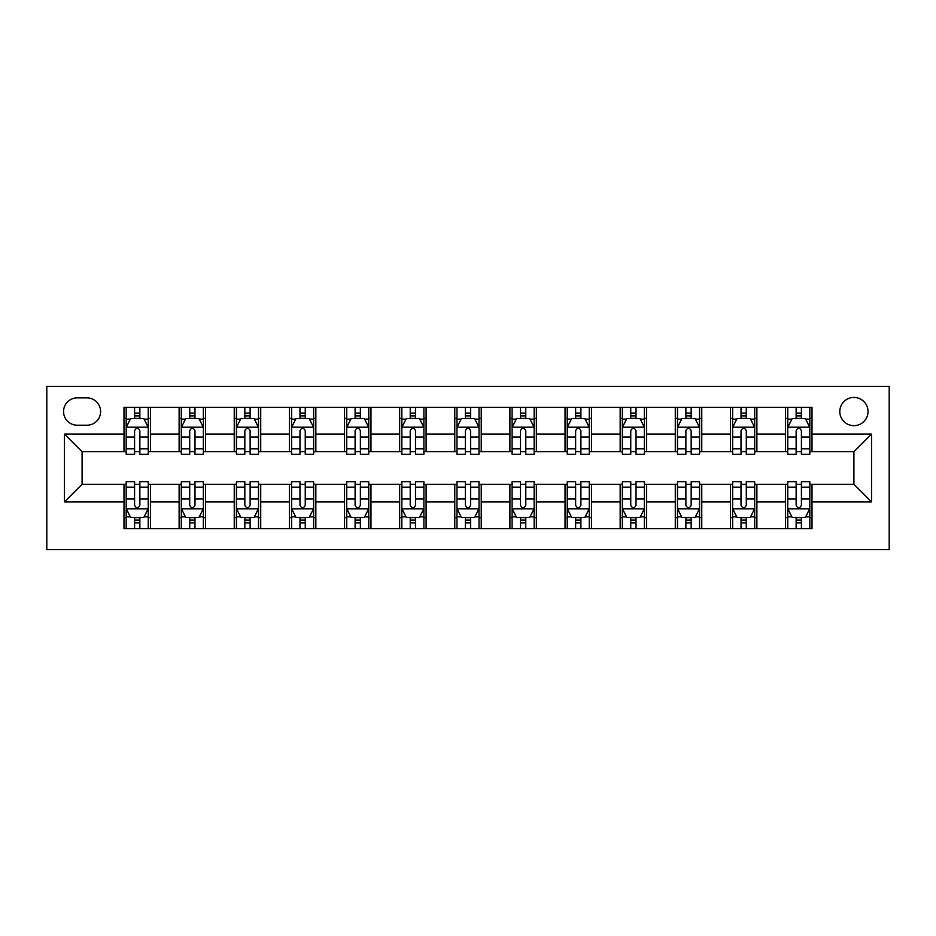 <?xml version="1.0" encoding="UTF-8"?>
<svg xmlns="http://www.w3.org/2000/svg" width="936" height="936" viewBox="0 0 936 936"><rect width="100%" height="100%" fill="white"/><g stroke="black" fill="none" stroke-linecap="round" stroke-linejoin="round"><path stroke-width="1.4" d="M853.913 397.437A14.11 14.11 0 0 0 839.803 411.547A14.11 14.11 0 0 0 853.913 425.658A14.11 14.11 0 0 0 868.035 411.547A14.11 14.11 0 0 0 853.913 397.437M46.8 549.596L889.2 549.596L889.2 386.404L46.8 386.404L46.8 549.596M77.232 425.213L86.931 425.213A13.677 13.677 0 0 0 100.608 411.547A13.677 13.677 0 0 0 86.931 397.87L77.232 397.87A13.677 13.677 0 0 0 63.554 411.547A13.677 13.677 0 0 0 77.232 425.213M123.985 501.965L64.444 501.965L64.444 434.035L123.985 434.035L123.985 451.678L82.087 451.678L82.087 484.321L123.985 484.321L123.985 528.641L812.015 528.641L812.015 484.321L853.913 484.321L853.913 451.678L812.015 451.678L812.015 434.035L871.556 434.035L871.556 501.965L812.015 501.965M812.015 434.035L812.015 407.359L123.985 407.359L123.985 434.035M785.55 407.359L785.55 451.678L787.761 451.678M796.138 451.678L801.427 451.678M809.815 451.678L812.015 451.678M785.55 451.678L754.685 451.678M730.419 407.359L730.419 451.678L732.631 451.678M741.008 451.678L746.296 451.678M730.419 451.678L699.555 451.678M675.289 407.359L675.289 451.678L677.5 451.678M685.877 451.678L691.166 451.678M675.289 451.678L644.424 451.678M620.158 407.359L620.158 451.678L622.37 451.678M630.747 451.678L636.035 451.678M620.158 451.678L589.282 451.678M565.028 407.359L565.028 451.678L567.239 451.678M575.617 451.678L580.905 451.678M565.028 451.678L534.152 451.678M509.898 407.359L509.898 451.678L512.109 451.678M520.486 451.678L525.775 451.678M509.898 451.678L479.021 451.678M454.767 407.359L454.767 451.678L456.979 451.678M465.356 451.678L470.644 451.678M454.767 451.678L423.891 451.678M399.637 407.359L399.637 451.678L401.848 451.678M410.225 451.678L415.514 451.678M399.637 451.678L368.761 451.678M344.506 407.359L344.506 451.678L346.718 451.678M355.095 451.678L360.383 451.678M344.506 451.678L313.63 451.678M289.376 407.359L289.376 451.678L291.576 451.678M299.965 451.678L305.253 451.678M289.376 451.678L258.5 451.678M234.246 407.359L234.246 451.678L236.445 451.678M244.834 451.678L250.123 451.678M234.246 451.678L203.369 451.678M179.115 407.359L179.115 451.678L181.315 451.678M189.704 451.678L194.992 451.678M179.115 451.678L148.239 451.678M123.985 451.678L126.184 451.678M134.573 451.678L139.862 451.678M123.985 484.321L126.184 484.321M134.573 484.321L139.862 484.321M148.239 484.321L150.45 484.321L150.45 528.641M181.315 484.321L150.45 484.321M189.704 484.321L194.992 484.321M203.369 484.321L205.581 484.321L205.581 528.641M236.445 484.321L205.581 484.321M244.834 484.321L250.123 484.321M258.5 484.321L260.711 484.321L260.711 528.641M291.576 484.321L260.711 484.321M299.965 484.321L305.253 484.321M313.63 484.321L315.841 484.321L315.841 528.641M346.718 484.321L315.841 484.321M355.095 484.321L360.383 484.321M368.761 484.321L370.972 484.321L370.972 528.641M401.848 484.321L370.972 484.321M410.225 484.321L415.514 484.321M423.891 484.321L426.102 484.321L426.102 528.641M456.979 484.321L426.102 484.321M465.356 484.321L470.644 484.321M479.021 484.321L481.233 484.321L481.233 528.641M512.109 484.321L481.233 484.321M520.486 484.321L525.775 484.321M534.152 484.321L536.363 484.321L536.363 528.641M567.239 484.321L536.363 484.321M575.617 484.321L580.905 484.321M589.282 484.321L591.493 484.321L591.493 528.641M622.37 484.321L591.493 484.321M630.747 484.321L636.035 484.321M644.424 484.321L646.624 484.321L646.624 528.641M677.5 484.321L646.624 484.321M685.877 484.321L691.166 484.321M699.555 484.321L701.754 484.321L701.754 528.641M732.631 484.321L701.754 484.321M741.008 484.321L746.296 484.321M754.685 484.321L756.885 484.321L756.885 528.641M787.761 484.321L756.885 484.321M796.138 484.321L801.427 484.321M809.815 484.321L812.015 484.321M150.45 407.359L150.45 451.678M123.985 418.38L126.184 418.38M134.573 418.38L139.862 418.38M148.239 418.38L150.45 418.38M123.985 517.62L126.184 517.62M134.573 517.62L139.862 517.62M148.239 517.62L150.45 517.62M179.115 484.321L179.115 528.641M205.581 407.359L205.581 451.678M179.115 418.38L181.315 418.38M189.704 418.38L194.992 418.38M203.369 418.38L205.581 418.38M179.115 517.62L181.315 517.62M189.704 517.62L194.992 517.62M203.369 517.62L205.581 517.62M234.246 484.321L234.246 528.641M234.246 517.62L236.445 517.62M244.834 517.62L250.123 517.62M258.5 517.62L260.711 517.62M260.711 407.359L260.711 451.678M234.246 418.38L236.445 418.38M244.834 418.38L250.123 418.38M258.5 418.38L260.711 418.38M289.376 484.321L289.376 528.641M289.376 517.62L291.576 517.62M299.965 517.62L305.253 517.62M313.63 517.62L315.841 517.62M315.841 407.359L315.841 451.678M289.376 418.38L291.576 418.38M299.965 418.38L305.253 418.38M313.63 418.38L315.841 418.38M344.506 484.321L344.506 528.641M344.506 517.62L346.718 517.62M355.095 517.62L360.383 517.62M368.761 517.62L370.972 517.62M370.972 407.359L370.972 451.678M344.506 418.38L346.718 418.38M355.095 418.38L360.383 418.38M368.761 418.38L370.972 418.38M399.637 484.321L399.637 528.641M399.637 517.62L401.848 517.62M410.225 517.62L415.514 517.62M423.891 517.62L426.102 517.62M426.102 407.359L426.102 451.678M399.637 418.38L401.848 418.38M410.225 418.38L415.514 418.38M423.891 418.38L426.102 418.38M454.767 484.321L454.767 528.641M454.767 517.62L456.979 517.62M465.356 517.62L470.644 517.62M479.021 517.62L481.233 517.62M481.233 407.359L481.233 451.678M454.767 418.38L456.979 418.38M465.356 418.38L470.644 418.38M479.021 418.38L481.233 418.38M509.898 484.321L509.898 528.641M509.898 517.62L512.109 517.62M520.486 517.62L525.775 517.62M534.152 517.62L536.363 517.62M536.363 407.359L536.363 451.678M509.898 418.38L512.109 418.38M520.486 418.38L525.775 418.38M534.152 418.38L536.363 418.38M565.028 484.321L565.028 528.641M565.028 517.62L567.239 517.62M575.617 517.62L580.905 517.62M589.282 517.62L591.493 517.62M591.493 407.359L591.493 451.678M565.028 418.38L567.239 418.38M575.617 418.38L580.905 418.38M589.282 418.38L591.493 418.38M620.158 484.321L620.158 528.641M620.158 517.62L622.37 517.62M630.747 517.62L636.035 517.62M644.424 517.62L646.624 517.62M646.624 407.359L646.624 451.678M620.158 418.38L622.37 418.38M630.747 418.38L636.035 418.38M644.424 418.38L646.624 418.38M675.289 484.321L675.289 528.641M675.289 517.62L677.5 517.62M685.877 517.62L691.166 517.62M699.555 517.62L701.754 517.62M701.754 407.359L701.754 451.678M675.289 418.38L677.5 418.38M685.877 418.38L691.166 418.38M699.555 418.38L701.754 418.38M730.419 484.321L730.419 528.641M730.419 517.62L732.631 517.62M741.008 517.62L746.296 517.62M754.685 517.62L756.885 517.62M756.885 407.359L756.885 451.678M730.419 418.38L732.631 418.38M741.008 418.38L746.296 418.38M754.685 418.38L756.885 418.38M785.55 484.321L785.55 528.641M785.55 517.62L787.761 517.62M796.138 517.62L801.427 517.62M809.815 517.62L812.015 517.62M785.55 418.38L787.761 418.38M796.138 418.38L801.427 418.38M809.815 418.38L812.015 418.38M82.087 451.678L64.444 434.035M82.087 484.321L64.444 501.965M871.556 434.035L853.913 451.678M871.556 501.965L853.913 484.321M139.862 413.092L134.573 413.092M148.239 448.8L139.862 448.8L139.862 454.323L148.239 454.323L148.239 427.424L143.828 418.603L130.595 418.603L126.184 427.424L126.184 454.323L134.573 454.323L134.573 448.8L126.184 448.8M126.184 427.424L126.184 407.359M148.239 427.424L148.239 407.359M134.573 418.603L134.573 407.359M139.862 407.359L139.862 418.603M139.862 448.8L139.862 430.735C138.095 427.331 136.34 427.331 134.573 430.735L134.573 448.8M134.573 522.908L139.862 522.908M126.184 487.2L134.573 487.2L134.573 481.677L126.184 481.677L126.184 508.576L130.595 517.397L143.828 517.397L148.239 508.576L148.239 481.677L139.862 481.677L139.862 487.2L148.239 487.2M148.239 508.576L148.239 528.641M126.184 508.576L126.184 528.641M139.862 517.397L139.862 528.641M134.573 528.641L134.573 517.397M134.573 487.2L134.573 505.264C136.328 508.669 138.095 508.669 139.862 505.264L139.862 487.2M194.992 413.092L189.704 413.092M203.369 448.8L194.992 448.8L194.992 454.323L203.369 454.323L203.369 427.424L198.959 418.603L185.726 418.603L181.315 427.424L181.315 454.323L189.704 454.323L189.704 448.8L181.315 448.8M181.315 427.424L181.315 407.359M203.369 427.424L203.369 407.359M189.704 418.603L189.704 407.359M194.992 407.359L194.992 418.603M194.992 448.8L194.992 430.735C193.225 427.331 191.47 427.331 189.704 430.735L189.704 448.8M250.123 413.092L244.834 413.092M258.5 448.8L250.123 448.8L250.123 454.323L258.5 454.323L258.5 427.424L254.089 418.603L240.856 418.603L236.445 427.424L236.445 454.323L244.834 454.323L244.834 448.8L236.445 448.8M236.445 427.424L236.445 407.359M258.5 427.424L258.5 407.359M244.834 418.603L244.834 407.359M250.123 407.359L250.123 418.603M250.123 448.8L250.123 430.735C248.356 427.331 246.601 427.331 244.834 430.735L244.834 448.8M305.253 413.092L299.965 413.092M313.63 448.8L305.253 448.8L305.253 454.323L313.63 454.323L313.63 427.424L309.219 418.603L295.987 418.603L291.576 427.424L291.576 454.323L299.965 454.323L299.965 448.8L291.576 448.8M291.576 427.424L291.576 407.359M313.63 427.424L313.63 407.359M299.965 418.603L299.965 407.359M305.253 407.359L305.253 418.603M305.253 448.8L305.253 430.735C303.486 427.331 301.731 427.331 299.965 430.735L299.965 448.8M189.704 522.908L194.992 522.908M181.315 487.2L189.704 487.2L189.704 481.677L181.315 481.677L181.315 508.576L185.726 517.397L198.959 517.397L203.369 508.576L203.369 481.677L194.992 481.677L194.992 487.2L203.369 487.2M203.369 508.576L203.369 528.641M181.315 508.576L181.315 528.641M194.992 517.397L194.992 528.641M189.704 528.641L189.704 517.397M189.704 487.2L189.704 505.264C191.459 508.669 193.225 508.669 194.992 505.264L194.992 487.2M244.834 522.908L250.123 522.908M236.445 487.2L244.834 487.2L244.834 481.677L236.445 481.677L236.445 508.576L240.856 517.397L254.089 517.397L258.5 508.576L258.5 481.677L250.123 481.677L250.123 487.2L258.5 487.2M258.5 508.576L258.5 528.641M236.445 508.576L236.445 528.641M250.123 517.397L250.123 528.641M244.834 528.641L244.834 517.397M244.834 487.2L244.834 505.264C246.589 508.669 248.356 508.669 250.123 505.264L250.123 487.2M299.965 522.908L305.253 522.908M291.576 487.2L299.965 487.2L299.965 481.677L291.576 481.677L291.576 508.576L295.987 517.397L309.219 517.397L313.63 508.576L313.63 481.677L305.253 481.677L305.253 487.2L313.63 487.2M313.63 508.576L313.63 528.641M291.576 508.576L291.576 528.641M305.253 517.397L305.253 528.641M299.965 528.641L299.965 517.397M299.965 487.2L299.965 505.264C301.72 508.669 303.486 508.669 305.253 505.264L305.253 487.2M360.383 413.092L355.095 413.092M368.761 448.8L360.383 448.8L360.383 454.323L368.761 454.323L368.761 427.424L364.35 418.603L351.117 418.603L346.718 427.424L346.718 454.323L355.095 454.323L355.095 448.8L346.718 448.8M346.718 427.424L346.718 407.359M368.761 427.424L368.761 407.359M355.095 418.603L355.095 407.359M360.383 407.359L360.383 418.603M360.383 448.8L360.383 430.735C358.628 427.331 356.862 427.331 355.095 430.735L355.095 448.8M355.095 522.908L360.383 522.908M346.718 487.2L355.095 487.2L355.095 481.677L346.718 481.677L346.718 508.576L351.117 517.397L364.35 517.397L368.761 508.576L368.761 481.677L360.383 481.677L360.383 487.2L368.761 487.2M368.761 508.576L368.761 528.641M346.718 508.576L346.718 528.641M360.383 517.397L360.383 528.641M355.095 528.641L355.095 517.397M355.095 487.2L355.095 505.264C356.85 508.669 358.617 508.669 360.383 505.264L360.383 487.2M415.514 413.092L410.225 413.092M423.891 448.8L415.514 448.8L415.514 454.323L423.891 454.323L423.891 427.424L419.48 418.603L406.259 418.603L401.848 427.424L401.848 454.323L410.225 454.323L410.225 448.8L401.848 448.8M401.848 427.424L401.848 407.359M423.891 427.424L423.891 407.359M410.225 418.603L410.225 407.359M415.514 407.359L415.514 418.603M415.514 448.8L415.514 430.735C413.759 427.331 411.992 427.331 410.225 430.735L410.225 448.8M470.644 413.092L465.356 413.092M479.021 448.8L470.644 448.8L470.644 454.323L479.021 454.323L479.021 427.424L474.61 418.603L461.389 418.603L456.979 427.424L456.979 454.323L465.356 454.323L465.356 448.8L456.979 448.8M456.979 427.424L456.979 407.359M479.021 427.424L479.021 407.359M465.356 418.603L465.356 407.359M470.644 407.359L470.644 418.603M470.644 448.8L470.644 430.735C468.889 427.331 467.122 427.331 465.356 430.735L465.356 448.8M525.775 413.092L520.486 413.092M534.152 448.8L525.775 448.8L525.775 454.323L534.152 454.323L534.152 427.424L529.741 418.603L516.52 418.603L512.109 427.424L512.109 454.323L520.486 454.323L520.486 448.8L512.109 448.8M512.109 427.424L512.109 407.359M534.152 427.424L534.152 407.359M520.486 418.603L520.486 407.359M525.775 407.359L525.775 418.603M525.775 448.8L525.775 430.735C524.02 427.331 522.253 427.331 520.486 430.735L520.486 448.8M580.905 413.092L575.617 413.092M589.282 448.8L580.905 448.8L580.905 454.323L589.282 454.323L589.282 427.424L584.883 418.603L571.65 418.603L567.239 427.424L567.239 454.323L575.617 454.323L575.617 448.8L567.239 448.8M567.239 427.424L567.239 407.359M589.282 427.424L589.282 407.359M575.617 418.603L575.617 407.359M580.905 407.359L580.905 418.603M580.905 448.8L580.905 430.735C579.15 427.331 577.383 427.331 575.617 430.735L575.617 448.8M636.035 413.092L630.747 413.092M644.424 448.8L636.035 448.8L636.035 454.323L644.424 454.323L644.424 427.424L640.013 418.603L626.781 418.603L622.37 427.424L622.37 454.323L630.747 454.323L630.747 448.8L622.37 448.8M622.37 427.424L622.37 407.359M644.424 427.424L644.424 407.359M630.747 418.603L630.747 407.359M636.035 407.359L636.035 418.603M636.035 448.8L636.035 430.735C634.28 427.331 632.514 427.331 630.747 430.735L630.747 448.8M410.225 522.908L415.514 522.908M401.848 487.2L410.225 487.2L410.225 481.677L401.848 481.677L401.848 508.576L406.259 517.397L419.48 517.397L423.891 508.576L423.891 481.677L415.514 481.677L415.514 487.2L423.891 487.2M423.891 508.576L423.891 528.641M401.848 508.576L401.848 528.641M415.514 517.397L415.514 528.641M410.225 528.641L410.225 517.397M410.225 487.2L410.225 505.264C411.98 508.669 413.747 508.669 415.514 505.264L415.514 487.2M465.356 522.908L470.644 522.908M456.979 487.2L465.356 487.2L465.356 481.677L456.979 481.677L456.979 508.576L461.389 517.397L474.61 517.397L479.021 508.576L479.021 481.677L470.644 481.677L470.644 487.2L479.021 487.2M479.021 508.576L479.021 528.641M456.979 508.576L456.979 528.641M470.644 517.397L470.644 528.641M465.356 528.641L465.356 517.397M465.356 487.2L465.356 505.264C467.111 508.669 468.877 508.669 470.644 505.264L470.644 487.2M520.486 522.908L525.775 522.908M512.109 487.2L520.486 487.2L520.486 481.677L512.109 481.677L512.109 508.576L516.52 517.397L529.741 517.397L534.152 508.576L534.152 481.677L525.775 481.677L525.775 487.2L534.152 487.2M534.152 508.576L534.152 528.641M512.109 508.576L512.109 528.641M525.775 517.397L525.775 528.641M520.486 528.641L520.486 517.397M520.486 487.2L520.486 505.264C522.241 508.669 524.008 508.669 525.775 505.264L525.775 487.2M575.617 522.908L580.905 522.908M567.239 487.2L575.617 487.2L575.617 481.677L567.239 481.677L567.239 508.576L571.65 517.397L584.883 517.397L589.282 508.576L589.282 481.677L580.905 481.677L580.905 487.2L589.282 487.2M589.282 508.576L589.282 528.641M567.239 508.576L567.239 528.641M580.905 517.397L580.905 528.641M575.617 528.641L575.617 517.397M575.617 487.2L575.617 505.264C577.372 508.669 579.138 508.669 580.905 505.264L580.905 487.2M630.747 522.908L636.035 522.908M622.37 487.2L630.747 487.2L630.747 481.677L622.37 481.677L622.37 508.576L626.781 517.397L640.013 517.397L644.424 508.576L644.424 481.677L636.035 481.677L636.035 487.2L644.424 487.2M644.424 508.576L644.424 528.641M622.37 508.576L622.37 528.641M636.035 517.397L636.035 528.641M630.747 528.641L630.747 517.397M630.747 487.2L630.747 505.264C632.514 508.669 634.269 508.669 636.035 505.264L636.035 487.2M691.166 413.092L685.877 413.092M699.555 448.8L691.166 448.8L691.166 454.323L699.555 454.323L699.555 427.424L695.144 418.603L681.911 418.603L677.5 427.424L677.5 454.323L685.877 454.323L685.877 448.8L677.5 448.8M677.5 427.424L677.5 407.359M699.555 427.424L699.555 407.359M685.877 418.603L685.877 407.359M691.166 407.359L691.166 418.603M691.166 448.8L691.166 430.735C689.411 427.331 687.644 427.331 685.877 430.735L685.877 448.8M685.877 522.908L691.166 522.908M677.5 487.2L685.877 487.2L685.877 481.677L677.5 481.677L677.5 508.576L681.911 517.397L695.144 517.397L699.555 508.576L699.555 481.677L691.166 481.677L691.166 487.2L699.555 487.2M699.555 508.576L699.555 528.641M677.5 508.576L677.5 528.641M691.166 517.397L691.166 528.641M685.877 528.641L685.877 517.397M685.877 487.2L685.877 505.264C687.644 508.669 689.399 508.669 691.166 505.264L691.166 487.2M746.296 413.092L741.008 413.092M754.685 448.8L746.296 448.8L746.296 454.323L754.685 454.323L754.685 427.424L750.274 418.603L737.042 418.603L732.631 427.424L732.631 454.323L741.008 454.323L741.008 448.8L732.631 448.8M732.631 427.424L732.631 407.359M754.685 427.424L754.685 407.359M741.008 418.603L741.008 407.359M746.296 407.359L746.296 418.603M746.296 448.8L746.296 430.735C744.541 427.331 742.774 427.331 741.008 430.735L741.008 448.8M741.008 522.908L746.296 522.908M732.631 487.2L741.008 487.2L741.008 481.677L732.631 481.677L732.631 508.576L737.042 517.397L750.274 517.397L754.685 508.576L754.685 481.677L746.296 481.677L746.296 487.2L754.685 487.2M754.685 508.576L754.685 528.641M732.631 508.576L732.631 528.641M746.296 517.397L746.296 528.641M741.008 528.641L741.008 517.397M741.008 487.2L741.008 505.264C742.774 508.669 744.529 508.669 746.296 505.264L746.296 487.2M801.427 413.092L796.138 413.092M809.815 448.8L801.427 448.8L801.427 454.323L809.815 454.323L809.815 427.424L805.405 418.603L792.172 418.603L787.761 427.424L787.761 454.323L796.138 454.323L796.138 448.8L787.761 448.8M787.761 427.424L787.761 407.359M809.815 427.424L809.815 407.359M796.138 418.603L796.138 407.359M801.427 407.359L801.427 418.603M801.427 448.8L801.427 430.735C799.672 427.331 797.905 427.331 796.138 430.735L796.138 448.8M796.138 522.908L801.427 522.908M787.761 487.2L796.138 487.2L796.138 481.677L787.761 481.677L787.761 508.576L792.172 517.397L805.405 517.397L809.815 508.576L809.815 481.677L801.427 481.677L801.427 487.2L809.815 487.2M809.815 508.576L809.815 528.641M787.761 508.576L787.761 528.641M801.427 517.397L801.427 528.641M796.138 528.641L796.138 517.397M796.138 487.2L796.138 505.264C797.905 508.669 799.66 508.669 801.427 505.264L801.427 487.2M179.115 501.965L150.45 501.965M179.115 434.035L150.45 434.035M234.246 434.035L205.581 434.035M234.246 501.965L205.581 501.965M289.376 434.035L260.711 434.035M289.376 501.965L260.711 501.965M344.506 434.035L315.841 434.035M344.506 501.965L315.841 501.965M399.637 434.035L370.972 434.035M399.637 501.965L370.972 501.965M454.767 434.035L426.102 434.035M454.767 501.965L426.102 501.965M509.898 434.035L481.233 434.035M509.898 501.965L481.233 501.965M565.028 434.035L536.363 434.035M565.028 501.965L536.363 501.965M620.158 434.035L591.493 434.035M620.158 501.965L591.493 501.965M675.289 434.035L646.624 434.035M675.289 501.965L646.624 501.965M730.419 434.035L701.754 434.035M730.419 501.965L701.754 501.965M785.55 434.035L756.885 434.035M785.55 501.965L756.885 501.965M148.134 427.202L126.301 427.202M126.184 419.129L130.338 419.129M144.097 419.129L148.239 419.129M134.573 436.972L126.184 436.972M148.239 436.972L139.862 436.972M139.862 415.9L134.573 415.9M126.301 508.798L148.134 508.798M148.239 516.871L144.097 516.871M130.338 516.871L126.184 516.871M139.862 499.028L148.239 499.028M126.184 499.028L134.573 499.028M134.573 520.1L139.862 520.1M203.264 427.202L181.432 427.202M181.315 419.129L185.468 419.129M199.228 419.129L203.369 419.129M189.704 436.972L181.315 436.972M203.369 436.972L194.992 436.972M194.992 415.9L189.704 415.9M258.394 427.202L236.562 427.202M236.445 419.129L240.599 419.129M254.358 419.129L258.5 419.129M244.834 436.972L236.445 436.972M258.5 436.972L250.123 436.972M250.123 415.9L244.834 415.9M313.525 427.202L291.693 427.202M291.576 419.129L295.729 419.129M309.488 419.129L313.63 419.129M299.965 436.972L291.576 436.972M313.63 436.972L305.253 436.972M305.253 415.9L299.965 415.9M181.432 508.798L203.264 508.798M203.369 516.871L199.228 516.871M185.468 516.871L181.315 516.871M194.992 499.028L203.369 499.028M181.315 499.028L189.704 499.028M189.704 520.1L194.992 520.1M236.562 508.798L258.394 508.798M258.5 516.871L254.358 516.871M240.599 516.871L236.445 516.871M250.123 499.028L258.5 499.028M236.445 499.028L244.834 499.028M244.834 520.1L250.123 520.1M291.693 508.798L313.525 508.798M313.63 516.871L309.488 516.871M295.729 516.871L291.576 516.871M305.253 499.028L313.63 499.028M291.576 499.028L299.965 499.028M299.965 520.1L305.253 520.1M368.655 427.202L346.823 427.202M346.718 419.129L350.86 419.129M364.619 419.129L368.761 419.129M355.095 436.972L346.718 436.972M368.761 436.972L360.383 436.972M360.383 415.9L355.095 415.9M346.823 508.798L368.655 508.798M368.761 516.871L364.619 516.871M350.86 516.871L346.718 516.871M360.383 499.028L368.761 499.028M346.718 499.028L355.095 499.028M355.095 520.1L360.383 520.1M423.786 427.202L401.953 427.202M401.848 419.129L405.99 419.129M419.749 419.129L423.891 419.129M410.225 436.972L401.848 436.972M423.891 436.972L415.514 436.972M415.514 415.9L410.225 415.9M478.916 427.202L457.084 427.202M456.979 419.129L461.12 419.129M474.88 419.129L479.021 419.129M465.356 436.972L456.979 436.972M479.021 436.972L470.644 436.972M470.644 415.9L465.356 415.9M534.046 427.202L512.214 427.202M512.109 419.129L516.251 419.129M530.01 419.129L534.152 419.129M520.486 436.972L512.109 436.972M534.152 436.972L525.775 436.972M525.775 415.9L520.486 415.9M589.177 427.202L567.345 427.202M567.239 419.129L571.381 419.129M585.14 419.129L589.282 419.129M575.617 436.972L567.239 436.972M589.282 436.972L580.905 436.972M580.905 415.9L575.617 415.9M644.307 427.202L622.475 427.202M622.37 419.129L626.512 419.129M640.271 419.129L644.424 419.129M630.747 436.972L622.37 436.972M644.424 436.972L636.035 436.972M636.035 415.9L630.747 415.9M401.953 508.798L423.786 508.798M423.891 516.871L419.749 516.871M405.99 516.871L401.848 516.871M415.514 499.028L423.891 499.028M401.848 499.028L410.225 499.028M410.225 520.1L415.514 520.1M457.084 508.798L478.916 508.798M479.021 516.871L474.88 516.871M461.12 516.871L456.979 516.871M470.644 499.028L479.021 499.028M456.979 499.028L465.356 499.028M465.356 520.1L470.644 520.1M512.214 508.798L534.046 508.798M534.152 516.871L530.01 516.871M516.251 516.871L512.109 516.871M525.775 499.028L534.152 499.028M512.109 499.028L520.486 499.028M520.486 520.1L525.775 520.1M567.345 508.798L589.177 508.798M589.282 516.871L585.14 516.871M571.381 516.871L567.239 516.871M580.905 499.028L589.282 499.028M567.239 499.028L575.617 499.028M575.617 520.1L580.905 520.1M622.475 508.798L644.307 508.798M644.424 516.871L640.271 516.871M626.512 516.871L622.37 516.871M636.035 499.028L644.424 499.028M622.37 499.028L630.747 499.028M630.747 520.1L636.035 520.1M699.438 427.202L677.605 427.202M677.5 419.129L681.642 419.129M695.401 419.129L699.555 419.129M685.877 436.972L677.5 436.972M699.555 436.972L691.166 436.972M691.166 415.9L685.877 415.9M677.605 508.798L699.438 508.798M699.555 516.871L695.401 516.871M681.642 516.871L677.5 516.871M691.166 499.028L699.555 499.028M677.5 499.028L685.877 499.028M685.877 520.1L691.166 520.1M754.568 427.202L732.736 427.202M732.631 419.129L736.772 419.129M750.532 419.129L754.685 419.129M741.008 436.972L732.631 436.972M754.685 436.972L746.296 436.972M746.296 415.9L741.008 415.9M732.736 508.798L754.568 508.798M754.685 516.871L750.532 516.871M736.772 516.871L732.631 516.871M746.296 499.028L754.685 499.028M732.631 499.028L741.008 499.028M741.008 520.1L746.296 520.1M809.698 427.202L787.866 427.202M787.761 419.129L791.903 419.129M805.662 419.129L809.815 419.129M796.138 436.972L787.761 436.972M809.815 436.972L801.427 436.972M801.427 415.9L796.138 415.9M787.866 508.798L809.698 508.798M809.815 516.871L805.662 516.871M791.903 516.871L787.761 516.871M801.427 499.028L809.815 499.028M787.761 499.028L796.138 499.028M796.138 520.1L801.427 520.1"/></g></svg>
